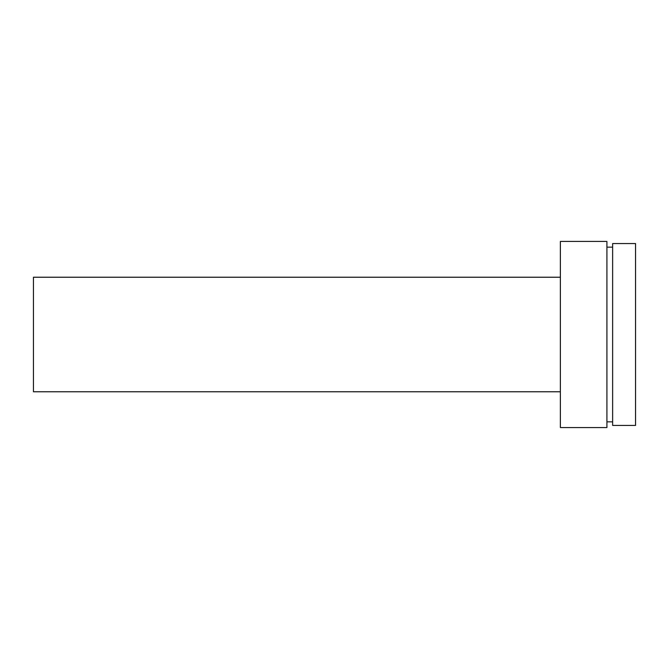 <?xml version="1.0" encoding="UTF-8"?>
<svg xmlns="http://www.w3.org/2000/svg" width="669" height="669" viewBox="0 0 669 669"><rect width="100%" height="100%" fill="white"/><g stroke="black" fill="none" stroke-linecap="round" stroke-linejoin="round"><path stroke-width="1" d="M635.55 334.5L635.55 243.575L612.637 243.575L612.637 425.425L635.55 425.425L635.55 334.5M606.917 334.5L606.917 241.425L560.379 241.425L560.379 427.575L606.917 427.575L606.917 334.5M560.379 391.775L33.45 391.775L33.45 277.225L560.379 277.225M612.637 247.154L606.917 247.154M612.637 421.846L606.917 421.846"/></g></svg>

